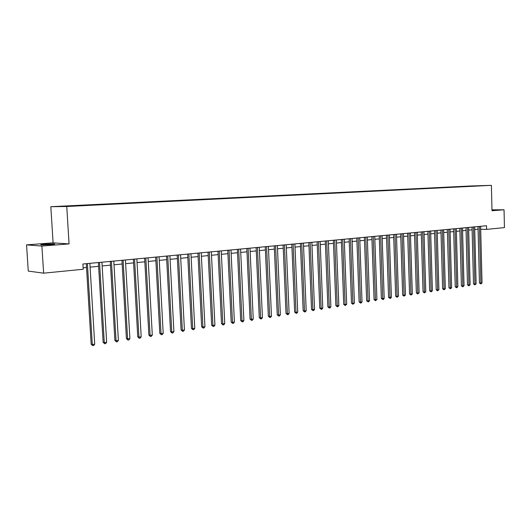 <?xml version="1.0" encoding="UTF-8"?>
<svg xmlns="http://www.w3.org/2000/svg" width="531" height="531" viewBox="0 0 531 531"><rect width="100%" height="100%" fill="white"/><g stroke="black" fill="none" stroke-linecap="round" stroke-linejoin="round"><path stroke-width="0.8" d="M50.505 244.592C54.321 244.267 55.576 244.034 54.281 243.895L45.089 244.207C41.226 244.532 39.951 244.764 41.259 244.91L50.505 244.592M73.729 206.108L69.063 206.287L73.729 206.108M26.55 244.891L41.889 246.052L69.063 243.915L53.1 242.853L26.55 244.891L28.269 271.082L43.635 273.173L83.214 269.257L82.896 264.007L486.509 225.741L486.602 229.372L504.45 227.607L504.038 209.785L491.985 209.825M53.1 242.853L50.817 206.705L470.605 185.983L491.394 185.346L66.747 206.493L50.817 206.705M483.13 185.658L487.146 185.518L483.13 185.704M468.528 186.427L70.059 205.822L72.787 206.021M468.342 186.208L476.938 186.009M72.674 205.789L476.991 185.943M41.889 246.052L43.635 273.173M69.063 243.915L66.747 206.493M491.394 185.346L492.005 210.727L504.038 209.785M479.427 226.412L480.86 283.096L479.44 282.983L478.013 226.545L478.079 229.206L474.727 229.538M480.694 229.259L486.602 229.372M83.128 267.823L86.526 267.491M90.084 267.146L98.627 266.31M102.158 265.965L110.494 265.148M114.006 264.803L122.15 264.007M125.628 263.668L133.6 262.891M137.044 262.553L144.83 261.79M148.255 261.458L155.868 260.714M159.267 260.382L166.707 259.652M170.079 259.32L177.361 258.61M180.706 258.285L187.821 257.588M191.147 257.263L198.103 256.586M201.402 256.261L208.212 255.597M211.491 255.272L218.148 254.621M221.4 254.303L227.918 253.665M231.144 253.353L237.523 252.729M240.729 252.417L246.968 251.807M250.147 251.495L256.261 250.897M259.42 250.586L265.4 250.001M268.54 249.696L274.394 249.125M277.507 248.82L283.242 248.256M286.335 247.957L291.95 247.406M295.024 247.107L300.519 246.57M303.573 246.271L308.956 245.747M311.982 245.448L317.259 244.93M320.273 244.638L325.437 244.134M328.423 243.842L333.488 243.344M336.462 243.059L341.42 242.567M344.367 242.282L349.232 241.804M352.159 241.519L356.925 241.054M359.832 240.769L364.505 240.311M367.392 240.032L371.972 239.581M374.846 239.302L379.333 238.864M382.187 238.585L386.581 238.153M389.422 237.875L393.73 237.457M396.551 237.178L400.772 236.766M403.573 236.494L407.722 236.089M410.503 235.817L414.565 235.419M417.333 235.147L421.322 234.762M424.07 234.49L427.979 234.105M430.707 233.839L434.544 233.467M437.259 233.202L441.015 232.83M443.717 232.571L447.407 232.206M450.089 231.947L453.706 231.589M456.375 231.33L459.919 230.985M462.574 230.726L466.059 230.388M468.687 230.129L472.105 229.79M482.035 282.91L480.807 283.946L480.86 283.096L482.035 282.91L480.621 226.299M480.807 283.946L479.44 282.983M472.039 227.109L473.506 283.919L474.926 284.039L473.453 226.976M476.115 283.846L474.88 284.888L474.926 284.039L476.115 283.846L474.661 226.863M474.88 284.888L473.506 283.919M465.986 227.686L467.492 284.868L468.913 284.988L467.399 227.553M470.121 284.795L468.873 285.844L468.913 284.988L470.121 284.795L468.621 227.434M468.873 285.844L467.492 284.868M459.846 228.264L461.399 285.831L462.82 285.95L461.266 228.131M464.041 285.758L462.786 286.813L462.82 285.95L464.041 285.758L462.501 228.018M462.786 286.813L461.399 285.831M453.633 228.854L455.226 286.806L456.64 286.926L455.047 228.722M457.881 286.733L456.614 287.795L456.64 286.926L457.881 286.733L456.302 228.602M456.614 287.795L455.226 286.806M447.328 229.452L448.967 287.795L450.381 287.915L448.741 229.319M451.642 287.716L450.361 288.784L450.381 287.915L451.642 287.716L450.016 229.2M450.361 288.784L448.967 287.795M440.936 230.062L442.622 288.791L444.035 288.924L442.35 229.923M445.31 288.718L444.022 289.793L444.035 288.924L445.31 288.718L443.637 229.804M444.022 289.793L442.622 288.791M434.458 230.673L436.19 289.807L437.604 289.939L435.871 230.54M438.898 289.734L437.59 290.815L437.604 289.939L438.898 289.734L437.179 230.414M437.59 290.815L436.19 289.807M427.893 231.297L429.665 290.835L431.079 290.968L429.3 231.164M432.393 290.762L431.079 291.851L431.079 290.968L432.393 290.762L430.628 231.038M431.079 291.851L429.665 290.835M421.236 231.928L423.054 291.877L424.468 292.017L422.643 231.795M425.796 291.804L424.468 292.906L424.468 292.017L425.796 291.804L423.984 231.669M424.468 292.906L423.054 291.877M414.479 232.565L416.35 292.939L417.758 293.072L415.886 232.432M419.105 292.86L417.771 293.968L417.758 293.072L419.105 292.86L417.247 232.306M417.771 293.968L416.35 292.939M407.629 233.215L409.554 294.008L410.961 294.147L409.036 233.082M412.328 293.935L410.981 295.05L410.961 294.147L412.328 293.935L410.417 232.95M410.981 295.05L409.554 294.008M400.679 233.879L402.657 295.097L404.058 295.243L402.086 233.74M405.445 295.024L404.084 296.145L404.058 295.243L405.445 295.024L403.487 233.607M404.084 296.145L402.657 295.097M393.637 234.543L395.661 296.198L397.062 296.344L395.031 234.41M398.469 296.125L397.095 297.26L397.062 296.344L398.469 296.125L396.458 234.277M397.095 297.26L395.661 296.198M386.482 235.22L388.566 297.32L389.966 297.466L387.882 235.087M391.393 297.241L390.577 298.296L390.006 298.382L389.966 297.466L391.393 297.241L389.323 234.954M390.006 298.382L388.566 297.32M379.227 235.91L381.364 298.455L382.765 298.608L380.621 235.777M384.212 298.376L383.395 299.438L382.811 299.53L382.765 298.608L384.212 298.376L382.088 235.638M382.811 299.53L381.364 298.455M371.866 236.607L374.063 299.603L375.457 299.763L373.26 236.474M376.924 299.53L375.517 300.692L375.457 299.763L376.924 299.53L374.747 236.335M375.517 300.692L374.063 299.603M364.399 237.317L366.649 300.778L368.043 300.938L365.786 237.184M369.53 300.699L368.7 301.774L368.109 301.867L368.043 300.938L369.53 300.699L367.293 237.038M368.109 301.867L366.649 300.778M356.812 238.034L359.122 301.96L360.516 302.126L358.199 237.901M362.029 301.887L361.193 302.969L360.589 303.062L360.516 302.126L362.029 301.887L359.726 237.755M360.589 303.062L359.122 301.96M349.119 238.764L351.489 303.168L352.876 303.334L350.5 238.631M354.409 303.088L352.962 304.276L352.876 303.334L354.409 303.088L352.053 238.485M352.962 304.276L351.489 303.168M341.307 239.508L343.736 304.389L345.123 304.555L342.681 239.375M346.683 304.309L345.216 305.511L345.123 304.555L346.683 304.309L344.261 239.222M345.216 305.511L343.736 304.389M333.368 240.258L335.871 305.63L337.245 305.803L334.742 240.125M338.831 305.551L337.981 306.659L337.351 306.759L337.245 305.803L338.831 305.551L336.342 239.972M337.351 306.759L335.871 305.63M325.317 241.021L327.879 306.891L329.253 307.064L326.684 240.888M330.866 306.812L330.01 307.927L329.366 308.026L329.253 307.064L330.866 306.812L328.311 240.735M329.366 308.026L327.879 306.891M317.133 241.797L319.768 308.166L321.136 308.352L318.494 241.665M322.768 308.093L321.912 309.215L321.262 309.314L321.136 308.352L322.768 308.093L320.147 241.512M321.262 309.314L319.768 308.166M308.83 242.587L311.531 309.467L312.892 309.653L310.184 242.455M314.551 309.394L313.688 310.522L313.024 310.628L312.892 309.653L314.551 309.394L311.863 242.295M313.024 310.628L311.531 309.467M300.387 243.384L303.161 310.788L304.522 310.974L301.734 243.258M306.208 310.708L305.338 311.85L304.668 311.956L304.522 310.974L306.208 310.708L303.44 243.092M304.668 311.956L303.161 310.788M291.811 244.2L294.665 312.128L296.013 312.321L293.158 244.068M297.725 312.049L296.856 313.197L296.172 313.31L296.013 312.321L297.725 312.049L294.891 243.908M296.172 313.31L294.665 312.128M283.103 245.023L286.03 313.489L287.377 313.688L284.437 244.897M289.116 313.409L288.233 314.571L287.543 314.677L287.377 313.688L289.116 313.409L286.202 244.731M287.543 314.677L286.03 313.489M274.248 245.86L277.255 314.876L278.596 315.075L275.582 245.734M280.361 314.797L279.479 315.965L278.775 316.071L278.596 315.075L280.361 314.797L277.368 245.568M278.775 316.071L277.255 314.876M265.254 246.716L268.341 316.277L269.668 316.489L266.575 246.59M271.467 316.204L270.578 317.379L269.861 317.492L269.668 316.489L271.467 316.204L268.394 246.417M269.861 317.492L268.341 316.277M256.108 247.579L259.281 317.711L260.602 317.923L257.429 247.459M262.427 317.631L261.537 318.812L260.807 318.932L260.602 317.923L262.427 317.631L259.274 247.28M260.807 318.932L259.281 317.711M246.815 248.462L250.068 319.164L251.382 319.377L248.123 248.342M253.241 319.085L252.344 320.279L251.601 320.392L251.382 319.377L253.241 319.085L250.001 248.163M251.601 320.392L250.068 319.164M237.364 249.358L240.702 320.638L242.01 320.857L238.665 249.238M243.902 320.558L242.992 321.766L242.242 321.886L242.01 320.857L243.902 320.558L240.576 249.052M242.242 321.886L240.702 320.638M227.753 250.267L231.184 322.138L232.485 322.363L229.047 250.147M234.403 322.065L233.494 323.273L232.724 323.399L232.485 322.363L234.403 322.065L230.985 249.962M232.724 323.399L231.184 322.138M217.982 251.196L221.5 323.664L222.794 323.897L219.263 251.077M224.746 323.591L223.83 324.813L223.053 324.932L222.794 323.897L224.746 323.591L221.241 250.891M223.053 324.932L221.5 323.664M208.039 252.139L211.657 325.218L212.938 325.457L209.314 252.019M214.922 325.145L214.006 326.373L213.21 326.499L212.938 325.457L214.922 325.145L211.325 251.827M213.21 326.499L211.657 325.218M197.93 253.095L201.641 326.797L202.915 327.043L199.191 252.982M204.933 326.718L204.01 327.966L203.2 328.092L202.915 327.043L204.933 326.718L201.236 252.783M203.2 328.092L201.641 326.797M187.642 254.07L191.459 328.404L192.713 328.649L188.89 253.957M194.771 328.331L193.842 329.578L193.018 329.711L192.713 328.649L194.771 328.331L190.968 253.758M193.018 329.711L191.459 328.404M177.175 255.066L181.091 330.043L182.339 330.295L178.409 254.946M184.43 329.963L183.494 331.225L182.657 331.357L182.339 330.295L184.43 329.963L180.527 254.747M182.657 331.357L181.091 330.043M166.522 256.075L170.544 331.702L171.779 331.961L167.743 255.962M173.909 331.623L172.96 332.904L172.11 333.037L171.779 331.961L173.909 331.623L169.9 255.756M172.11 333.037L170.544 331.702M155.676 257.104L159.804 333.395L161.032 333.66L156.884 256.991M163.196 333.322L162.247 334.603L161.384 334.742L161.032 333.66L163.196 333.322L159.074 256.778M161.384 334.742L159.804 333.395M144.631 258.152L148.879 335.121L150.087 335.393L145.826 258.039M152.297 335.041L151.342 336.342L150.459 336.481L150.087 335.393L152.297 335.041L148.063 257.827M150.459 336.481L148.879 335.121M133.387 259.214L137.755 336.873L138.949 337.152L134.569 259.101M141.193 336.8L140.23 338.108L139.334 338.247L138.949 337.152L141.193 336.8L136.845 258.889M139.334 338.247L137.755 336.873M121.944 260.303L126.424 338.665L127.606 338.944L123.106 260.19M129.896 338.586L128.927 339.906L128.011 340.046L127.606 338.944L129.896 338.586L125.422 259.971M128.011 340.046L126.424 338.665M110.282 261.405L114.888 340.484L116.057 340.769L111.43 261.298M118.38 340.404L117.411 341.738L116.475 341.884L116.057 340.769L118.38 340.404L113.793 261.073M116.475 341.884L114.888 340.484M98.401 262.533L103.133 342.336L104.288 342.634L99.536 262.427M106.658 342.256L105.676 343.603L104.733 343.749L104.288 342.634L106.658 342.256L101.939 262.201M104.733 343.749L103.133 342.336M86.294 263.681L91.159 344.227L92.294 344.526L87.409 263.575M94.71 344.148L93.728 345.502L92.759 345.654L92.294 344.526L94.71 344.148L89.858 263.343M92.759 345.654L91.159 344.227M479.433 226.478L478.843 226.465M473.46 227.042L472.862 227.029M467.406 227.62L466.809 227.607M461.266 228.197L460.676 228.191M455.047 228.788L454.456 228.775M448.748 229.385L448.151 229.372M442.356 229.996L441.765 229.983M435.878 230.607L435.287 230.593M429.307 231.231L428.716 231.217M422.643 231.861L422.052 231.848M415.892 232.505L415.302 232.492M409.036 233.155L408.452 233.142M402.086 233.813L401.502 233.799M395.037 234.483L394.453 234.47M387.882 235.16L387.298 235.147M380.627 235.85L380.043 235.83M373.266 236.547L372.682 236.527M365.786 237.257L365.209 237.238M358.206 237.974L357.622 237.961M350.5 238.711L349.922 238.691M342.687 239.448L342.11 239.428M334.749 240.204L334.172 240.178M326.684 240.968L326.114 240.948M318.5 241.744L317.93 241.718M310.19 242.534L309.619 242.508M301.741 243.337L301.177 243.311M293.165 244.147L292.601 244.121M284.443 244.977L283.886 244.95M275.589 245.813L275.025 245.787M266.582 246.669L266.024 246.643M257.435 247.539L256.878 247.506M248.13 248.422L247.579 248.389M238.671 249.318L238.12 249.285M229.053 250.234L228.509 250.201M219.27 251.156L218.732 251.123M209.32 252.106L208.783 252.066M199.198 253.061L198.667 253.028M188.897 254.044L188.372 254.004M178.416 255.033L177.898 254.999M167.75 256.048L167.232 256.008M156.891 257.077L156.379 257.037M145.839 258.126L145.335 258.086M134.582 259.194L134.077 259.148M123.119 260.283L122.621 260.236M111.437 261.391L110.952 261.345M99.543 262.52L99.065 262.473M87.423 263.668L86.945 263.622"/></g></svg>
